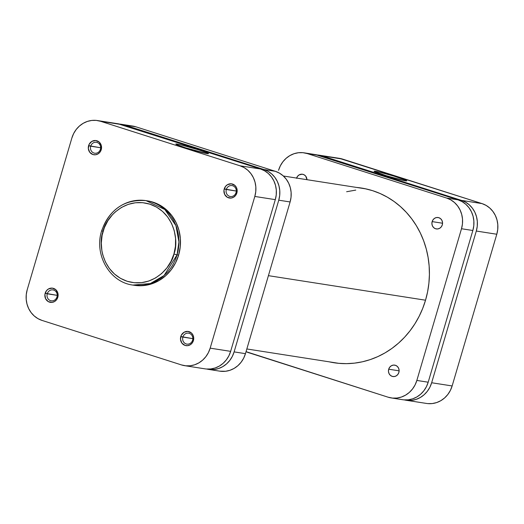 <?xml version="1.0" encoding="UTF-8"?>
<svg xmlns="http://www.w3.org/2000/svg" width="524" height="524" viewBox="0 0 524 524"><rect width="100%" height="100%" fill="white"/><g stroke="black" fill="none" stroke-linecap="round" stroke-linejoin="round"><path stroke-width="0.79" d="M56.978 296.905A5.528 5.096 -81.1 0 0 53.671 290.06A5.528 5.096 -81.1 0 0 47.252 293.8L45.169 293.243A7.179 6.615 98.9 0 1 53.507 288.383A7.179 6.615 98.9 0 1 57.804 297.272L56.978 296.905A5.528 5.096 98.9 0 1 51.26 300.815A5.528 5.096 98.9 0 1 47.252 293.8A5.528 5.096 98.9 0 1 52.97 289.896A5.528 5.096 98.9 0 1 56.978 296.905L57.804 297.272L57.863 293.113L55.773 289.68L52.236 288.121L48.45 288.973L46.42 290.761L44.894 294.619L45.588 298.693L48.267 301.608L52.033 302.381L54.522 301.542L56.546 299.748L57.804 297.272A7.179 6.615 98.9 0 1 49.459 302.132A7.179 6.615 98.9 0 1 45.169 293.243L57.221 295.359L47.252 293.8A5.528 5.096 -81.1 0 0 50.559 300.652A5.528 5.096 -81.1 0 0 56.978 296.905M100.418 149.314A5.528 5.096 -81.1 0 0 97.11 142.463A5.528 5.096 -81.1 0 0 90.691 146.203L88.608 145.646A7.179 6.615 98.9 0 1 96.947 140.786A7.179 6.615 98.9 0 1 101.243 149.674L100.418 149.314A5.528 5.096 98.9 0 1 94.7 153.218A5.528 5.096 98.9 0 1 90.691 146.203A5.528 5.096 98.9 0 1 96.409 142.299A5.528 5.096 98.9 0 1 100.418 149.314L101.243 149.674L101.302 145.515L99.213 142.083L95.676 140.524L91.89 141.375L89.126 144.342L88.314 148.43L89.735 152.255L92.899 154.534L95.473 154.783L97.962 153.945L99.986 152.15L101.243 149.674A7.179 6.615 98.9 0 1 92.899 154.534A7.179 6.615 98.9 0 1 88.608 145.646L100.66 147.761L90.691 146.203A5.528 5.096 -81.1 0 0 93.999 153.054A5.528 5.096 -81.1 0 0 100.418 149.314M192.596 340.194A5.528 5.096 -81.1 0 0 189.288 333.349A5.528 5.096 -81.1 0 0 182.869 337.089L180.787 336.526A7.179 6.615 98.9 0 1 189.125 331.672A7.179 6.615 98.9 0 1 193.422 340.561L192.596 340.194A5.528 5.096 98.9 0 1 186.878 344.104A5.528 5.096 98.9 0 1 182.869 337.089A5.528 5.096 98.9 0 1 188.588 333.185A5.528 5.096 98.9 0 1 192.596 340.194L193.422 340.561L193.71 337.777L193.002 335.111L191.391 332.963L187.854 331.41L184.068 332.255L181.304 335.229L180.492 339.31L181.913 343.141L185.077 345.421L187.651 345.67L190.14 344.831L192.164 343.037L193.422 340.561A7.179 6.615 98.9 0 1 185.077 345.421A7.179 6.615 98.9 0 1 180.787 336.526L192.839 338.648L182.869 337.089A5.528 5.096 -81.1 0 0 186.177 343.934A5.528 5.096 -81.1 0 0 192.596 340.194M236.036 192.596A5.528 5.096 -81.1 0 0 232.728 185.751A5.528 5.096 -81.1 0 0 226.309 189.492L224.226 188.928A7.179 6.615 98.9 0 1 232.564 184.075A7.179 6.615 98.9 0 1 236.861 192.963L236.036 192.596A5.528 5.096 98.9 0 1 230.318 196.507A5.528 5.096 98.9 0 1 226.309 189.492A5.528 5.096 98.9 0 1 232.027 185.588A5.528 5.096 98.9 0 1 236.036 192.596L236.861 192.963L237.156 190.179L236.442 187.513L234.831 185.365L231.294 183.813L227.508 184.664L225.484 186.452L223.951 190.31L224.645 194.384L227.324 197.299L231.091 198.072L233.58 197.234L235.603 195.439L236.861 192.963A7.179 6.615 98.9 0 1 228.523 197.823A7.179 6.615 98.9 0 1 224.226 188.928L236.278 191.05L226.309 189.492A5.528 5.096 -81.1 0 0 229.617 196.343A5.528 5.096 -81.1 0 0 236.036 192.596M177.191 144.074L177.662 145.043L177.191 144.074L180.819 144.827L198.668 149.871L207.36 152.949L208.5 153.656L207.15 153.63A17.017 0.93 -163.6 0 1 189.164 148.927A17.017 0.93 -163.6 0 1 175.854 144.107A17.017 0.93 -163.6 0 1 177.191 144.074A17.017 0.93 -163.6 0 1 196.055 149.045A17.017 0.93 -163.6 0 1 208.46 153.696A17.017 0.93 -163.6 0 1 207.15 153.63L185.673 147.84L176.981 144.755L175.848 144.048L177.191 144.074M101.833 230.855L103.064 231.398C104.957 219.667 123.461 196.304 149.844 204.15C175.907 213.045 178.664 243.195 173.922 254.016C172.029 265.753 153.525 289.11 127.142 281.27C101.073 272.369 98.322 242.226 103.064 231.398L101.833 230.855A42.732 39.405 98.9 0 1 146.032 200.64A42.732 39.405 98.9 0 1 177.047 254.861L173.922 254.016L171.027 261.319L166.881 267.915L161.647 273.535L155.523 277.969L148.737 281.054L141.565 282.659L134.275 282.731L127.142 281.27L120.448 278.323L114.448 274.006L109.372 268.484L105.416 261.974L102.73 254.73L101.898 250.911L101.296 243.077L102.121 235.237L104.348 227.678L107.885 220.696L112.595 214.558L115.339 211.886L121.463 207.445L128.242 204.367L135.421 202.755L142.711 202.683L149.844 204.15L156.538 207.098L162.538 211.414L167.615 216.929L171.571 223.44L174.256 230.691L175.566 238.4L175.455 246.28L173.922 254.016L177.047 254.861A42.732 39.405 98.9 0 1 132.847 285.076L150.323 283.556L164.071 275.526L177.047 254.861L178.619 255.103L177.047 254.861L178.926 241.937L175.94 225.621L164.824 209.515L146.032 200.64L147.611 200.882A42.732 39.405 -81.1 0 0 146.818 200.771M146.032 200.64C124.489 199.1 109.693 209.174 101.636 230.848C93.888 254.572 109.66 282.226 132.847 285.076L134.419 285.318A42.732 39.405 -81.1 0 0 178.619 255.103L180.249 246.889L180.367 238.531L178.972 230.344L176.123 222.648L171.924 215.737L166.534 209.882L160.167 205.303L153.06 202.172L147.467 200.862M206.273 369.007L210.753 368.962L215.168 367.972L219.333 366.079L223.1 363.348L226.316 359.896L228.864 355.842L230.645 351.355L275.297 199.644L276.24 194.889L276.305 190.048L275.5 185.306L273.849 180.852L271.419 176.85L268.295 173.457L264.607 170.804L260.493 168.99L121.096 124.496L100.621 121.299L240.012 165.794L244.125 167.601L247.813 170.254L250.937 173.647L253.367 177.649L255.018 182.11L255.83 186.845L255.758 191.692L254.815 196.448L210.163 348.152L208.388 352.645L205.84 356.693L202.618 360.152L198.851 362.877L194.686 364.776L190.278 365.759L185.791 365.804L181.409 364.907L42.018 320.413L37.898 318.599L34.211 315.946L31.093 312.553L28.656 308.557L27.006 304.097L26.2 299.355L26.272 294.514L27.209 289.759L71.86 138.048L73.642 133.561L76.19 129.507L79.406 126.055L83.172 123.323L87.344 121.43L91.752 120.441L96.233 120.396L100.621 121.299L240.012 165.794L260.493 168.99L117.854 123.736M134.262 285.292L144.277 285.508L151.888 283.805L159.086 280.53L165.591 275.821L171.152 269.853L175.547 262.858L178.619 255.103A42.732 39.405 -81.1 0 0 147.611 200.882M184.566 365.654L205.048 368.85A24.746 22.82 -81.1 0 0 230.645 351.355L210.163 348.152L230.645 351.355L275.297 199.644L254.815 196.448L210.163 348.152A24.746 22.82 98.9 0 1 184.566 365.654A24.746 22.82 98.9 0 1 181.409 364.907L42.018 320.413A24.746 22.82 98.9 0 1 27.209 289.759L71.86 138.048A24.746 22.82 98.9 0 1 97.457 120.553A24.746 22.82 98.9 0 1 100.621 121.299L121.096 124.496A24.746 22.82 -81.1 0 0 117.939 123.749L97.457 120.553M260.493 168.99L240.012 165.794A24.746 22.82 98.9 0 1 254.815 196.448L275.297 199.644A24.746 22.82 -81.1 0 0 260.493 168.99M186.158 147.991A15.366 0.845 -163.6 0 1 197.692 151.384A15.366 0.845 16.4 0 0 186.158 147.991M425.534 300.206L268.412 275.663L425.534 300.206A88.425 81.554 98.9 0 1 334.05 362.752A88.425 81.554 98.9 0 1 329.157 361.822L338.432 363.309L346.436 363.649L354.453 363.145L362.398 361.796L370.213 359.615L377.804 356.621L385.101 352.849L392.044 348.322L398.561 343.102L404.587 337.22L410.063 330.749L414.936 323.747L419.167 316.273L422.711 308.413L425.527 300.226A88.425 81.554 98.9 0 0 361.344 188.018A88.425 81.554 98.9 0 0 356.399 187.415L364.881 188.66L372.63 190.684L380.136 193.526L387.334 197.155L394.146 201.543L400.513 206.639L406.375 212.397L411.668 218.757L416.344 225.667L420.359 233.056L423.674 240.857L426.261 248.985L428.088 257.369L429.143 265.923L429.411 274.569L428.894 283.229L427.597 291.809L425.527 300.226M355.77 190.101L346.626 191.732M395.954 178.566A15.366 0.845 16.4 0 0 384.42 175.173A15.366 0.845 -163.6 0 1 395.954 178.566M375.453 171.25A17.017 0.93 -163.6 0 1 394.317 176.228A17.017 0.93 -163.6 0 1 406.716 180.878A17.017 0.93 -163.6 0 1 405.412 180.813L386.981 175.972L374.103 171.23L379.081 172.003L393.884 176.097L405.622 180.132L406.755 180.839L405.412 180.813A17.017 0.93 -163.6 0 1 387.426 176.103A17.017 0.93 -163.6 0 1 374.116 171.282A17.017 0.93 -163.6 0 1 375.453 171.25L375.924 172.226L375.453 171.25M427.767 403.604L432.248 403.559L436.656 402.57L440.828 400.677L444.594 397.945L447.81 394.493L450.358 390.439L452.14 385.952L496.791 234.241L497.728 229.486L497.8 224.645L496.994 219.903L495.344 215.443L492.907 211.447L489.789 208.054L486.102 205.401L481.982 203.587L339.349 158.333M318.952 155.15L339.434 158.346A24.746 22.82 -81.1 0 1 342.591 159.093L322.109 155.897L461.506 200.391L481.982 203.587L342.591 159.093L322.109 155.897A24.746 22.82 98.9 0 0 318.952 155.15A24.746 22.82 98.9 0 0 317.21 154.953L322.109 155.897L461.506 200.391L465.62 202.198L469.308 204.851L472.432 208.244L474.862 212.246L476.513 216.707L477.318 221.442L477.253 226.289L476.309 231.045L431.658 382.749L429.876 387.243L427.329 391.29L424.113 394.749L420.346 397.474L416.18 399.373L411.766 400.356L404.338 399.904A24.746 22.82 98.9 0 0 406.061 400.251L426.543 403.447A24.746 22.82 -81.1 0 0 452.14 385.952L496.791 234.241L476.309 231.045L431.658 382.749L452.14 385.952L431.658 382.749A24.746 22.82 98.9 0 1 406.061 400.251M476.309 231.045L496.791 234.241A24.746 22.82 -81.1 0 0 481.982 203.587L461.506 200.391A24.746 22.82 98.9 0 1 476.309 231.045M432.143 221.606A5.777 5.325 98.9 0 1 438.116 217.526A5.777 5.325 98.9 0 1 442.308 224.855L441.3 226.846L439.669 228.287L437.671 228.962L435.601 228.765L433.78 227.717L432.483 225.995L431.907 223.846L432.143 221.606L433.158 219.615L434.782 218.174L436.787 217.499L438.857 217.702L440.677 218.744L441.974 220.466L442.544 222.615L442.308 224.855A5.777 5.325 98.9 0 1 436.335 228.936A5.777 5.325 98.9 0 1 432.143 221.606L442.564 223.237L432.143 221.606M296.604 178.075A5.777 5.325 98.9 0 1 302.499 174.237A5.777 5.325 98.9 0 1 306.946 179.686L305.787 176.247L304.195 174.833L302.217 174.204L299.165 174.885L297.54 176.326L296.525 178.324M388.703 369.204A5.777 5.325 98.9 0 1 394.677 365.123A5.777 5.325 98.9 0 1 398.869 372.453L397.86 374.444L396.229 375.885L394.231 376.56L392.162 376.356L390.341 375.315L389.044 373.592L388.467 371.444L388.703 369.204L389.718 367.213L391.343 365.772L393.347 365.097L395.417 365.3L397.238 366.341L398.535 368.064L399.105 370.213L398.869 372.453A5.777 5.325 98.9 0 1 392.895 376.533A5.777 5.325 98.9 0 1 388.703 369.204L399.124 370.835L388.703 369.204M365.425 188.771A88.425 81.554 -81.1 0 0 364.593 188.692L365.156 188.745M337.351 363.099A88.425 81.554 -81.1 0 0 338.163 363.283M403.821 399.864L408.301 399.819L412.716 398.829L416.881 396.937L420.648 394.205L423.864 390.753L426.412 386.699L428.193 382.212L472.844 230.501L473.788 225.746L473.853 220.905L473.048 216.163L471.397 211.703L468.967 207.707L465.843 204.314L462.155 201.661L458.041 199.847L315.402 154.593M391.251 397.932L402.596 399.707A24.746 22.82 -81.1 0 0 428.193 382.212L416.849 380.437L461.5 228.733L472.844 230.501L428.193 382.212L416.849 380.437A24.746 22.82 98.9 0 1 391.251 397.932A24.746 22.82 98.9 0 1 388.094 397.192L248.703 352.698A24.746 22.82 98.9 0 1 246.044 351.65L388.094 397.192L392.476 398.089L396.963 398.044L401.371 397.054L405.537 395.161L409.303 392.437L412.526 388.978L415.074 384.93L416.849 380.437L461.5 228.733L462.443 223.971L462.515 219.13L461.703 214.388L460.052 209.934L457.622 205.932L454.498 202.539L450.81 199.886L446.697 198.079L307.306 153.584L302.918 152.68L298.438 152.726L294.029 153.715L289.857 155.608L286.091 158.34L282.875 161.792L280.327 165.846L278.545 170.333A24.746 22.82 98.9 0 1 304.143 152.838A24.746 22.82 98.9 0 1 307.306 153.584L318.644 155.353L458.041 199.847L446.697 198.079L307.306 153.584L318.644 155.353A24.746 22.82 -81.1 0 0 315.487 154.606L304.143 152.838M461.5 228.733L472.844 230.501A24.746 22.82 -81.1 0 0 458.041 199.847L446.697 198.079A24.746 22.82 98.9 0 1 461.5 228.733M132.664 126.055L135.906 126.808A24.746 22.82 -81.1 0 0 132.749 126.068L121.404 124.293A24.746 22.82 98.9 0 0 119.662 124.096L124.561 125.04L263.958 169.534L268.072 171.341L271.76 173.994L274.884 177.387L277.314 181.389L278.964 185.85L279.77 190.585L279.705 195.432L278.761 200.188L234.11 351.892L232.328 356.386L229.781 360.433L226.564 363.892L222.798 366.617L218.632 368.516L214.218 369.499L206.79 369.047A24.746 22.82 98.9 0 0 208.513 369.394A24.746 22.82 98.9 0 0 234.11 351.892L278.761 200.188L290.106 201.956L245.455 353.667L243.673 358.154L241.125 362.208L237.909 365.66L234.143 368.392L229.971 370.285L225.562 371.274L219.766 371.149M121.404 124.293A24.746 22.82 98.9 0 1 124.561 125.04L135.906 126.808L275.297 171.302L263.958 169.534L124.561 125.04L135.906 126.808L275.297 171.302L279.416 173.117L283.104 175.769L286.222 179.162L288.659 183.164L290.309 187.618L291.115 192.36L291.043 197.201L290.106 201.956L245.455 353.667L234.11 351.892L245.455 353.667A24.746 22.82 -81.1 0 1 219.857 371.162L208.513 369.394M275.297 171.302L263.958 169.534A24.746 22.82 98.9 0 1 278.761 200.188L290.106 201.956A24.746 22.82 -81.1 0 0 275.297 171.302M338.995 363.361L246.837 348.964M366.237 188.948L283.366 176.005"/></g></svg>
